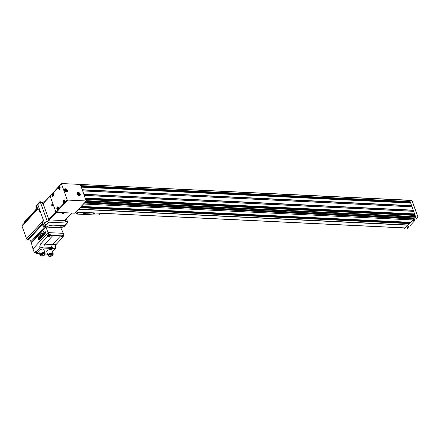 <?xml version="1.0" encoding="UTF-8"?>
<svg xmlns="http://www.w3.org/2000/svg" width="440" height="440" viewBox="0 0 440 440"><rect width="100%" height="100%" fill="white"/><g stroke="black" fill="none" stroke-linecap="round" stroke-linejoin="round"><path stroke-width="0.66" d="M78.809 194.645L78.342 194.134L78.689 193.76L79.139 194.359L79.035 194.86L78.474 194.821M77.704 194.112L78.463 194.832M77.77 194.04L77.825 193.562L78.689 193.76M66.115 191.268L65.153 190.757L65.104 189.992L66.264 190.526L66.115 191.268M414.37 219.626L414.733 220.627L409.767 225.99L408.535 225.935L407.033 227.552L408.271 227.612L406.989 228.998L404.157 228.976L405.257 227.997M407.908 226.611L408.271 227.612M415.613 216.893L418 217.047L416.229 219.01L414.997 218.95L413.495 220.566L414.733 220.627M409.866 222.305L409.31 222.91L409.425 223.619L408.144 225.005L78.815 209.094L83.507 204.023L412.924 219.94L414.535 217.965M409.459 223.454L410.493 222.338M409.701 200.354L412.011 200.503L417.929 217.008L411.923 200.459M403.777 227.926L404.157 228.976M410.685 203.066L81.318 187.11L85.189 198.181L81.356 187.149L410.685 203.066L411.62 205.639L82.291 189.728M414.398 215.358L414.183 214.753L414.618 213.923L411.62 205.639M409.921 202.989L409.701 202.384L410.141 201.553L409.519 200.206L79.981 184.421M414.722 217.96L415.486 217.201L415.124 215.391L85.795 199.48L86.201 200.976L67.661 200.079A0.451 0.297 -137.2 0 1 67.16 199.689L61.446 183.893A0.451 0.297 -137.2 0 1 61.672 183.535L80.212 184.431L80.713 185.812L80.184 184.294M410.536 222.316L412.836 219.934M408.144 225.005L78.788 209.149L76.076 212.091L80.13 207.537M405.295 227.959L408.117 225.066M64.377 201.922L64.048 201.02L64.57 200.965L64.559 201.724M64.543 201.718L64.235 201.911M52.872 195.36L52.63 194.695L52.949 194.189L53.02 195.349M59.334 188.375L59.092 187.71L59.406 187.204L59.714 187.644L59.483 188.364M57.915 208.906L57.59 208.005L58.108 207.95L58.096 208.709M58.086 208.703L57.772 208.896M61.446 183.893L50.138 196.119A0.451 0.297 -137.2 0 1 50.171 195.828A0.451 0.297 42.8 0 0 50.138 196.119L55.858 211.91L50.138 196.119L43.104 203.726A0.451 0.297 42.8 0 1 43.329 203.368M75.966 212.042L74.894 213.197L56.359 212.306A0.451 0.297 -137.2 0 1 55.858 211.91L64.609 202.582M64.911 202.12A1.513 0.896 92.8 0 0 64.477 199.925A1.513 0.896 92.8 0 0 63.272 201.229A1.513 0.896 92.8 0 0 64.224 202.862L67.16 199.689M57.761 209.847L58.449 209.105A1.513 0.896 92.8 0 0 58.014 206.91A1.513 0.896 92.8 0 0 56.81 208.214A1.513 0.896 92.8 0 0 57.761 209.847M412.935 219.94L83.606 204.028L86.152 201.289L85.833 199.518L415.168 215.435M85.355 201.889L86.201 200.976M81.197 206.388L84.486 202.829M85.701 199.595L85.189 198.181M81.224 187.226L80.713 185.812M85.206 202.054L413.705 217.927L413.661 218.499L84.695 202.604M58.025 208.032L57.981 208.731M57.657 208.01L58.163 208.005M59.587 187.512L59.543 188.21M59.219 187.49L59.725 187.484M53.125 194.497L53.086 195.195M52.756 194.475L53.262 194.469M64.488 201.047L64.444 201.746M414.519 214.093L414.986 215.386M410.042 201.724L410.509 203.016M65.357 190.377L66.088 191.076M65.632 190.08L65.093 190.465M78.347 193.649L77.814 194.035M83.672 213.433L84.326 212.487M98.879 214.792L98.599 215.072A13.546 6.292 -19.9 0 1 97.229 215.061L78.15 214.137A13.546 6.292 -19.9 0 1 76.879 214.022L78.557 212.212M84.392 212.652L94.573 213.147L93.401 214.077L83.804 213.615L84.332 212.487M75.675 212.355L76.879 214.022M93.016 213.593L93.704 213.373L93.016 213.593M84.293 213.169L84.925 212.944M93.022 213.587L93.649 213.362M45.232 201.168L40.959 200.965A1.353 0.891 42.8 0 0 40.37 201.168A1.353 0.891 42.8 0 0 40.277 202.037L47.135 220.99A1.353 0.891 42.8 0 0 48.637 222.167L66.957 223.053A1.353 0.891 42.8 0 0 67.54 222.844A1.353 0.891 42.8 0 0 67.639 221.98L66.468 218.752M39.166 208.72L40.046 211.162M49.979 225.099L52.344 225.214M41.96 202.125A0.732 0.484 -137.2 0 1 42.719 203.231A0.732 0.484 -137.2 0 1 41.646 202.235A0.732 0.484 -137.2 0 1 41.96 202.125M48.378 219.846A0.732 0.484 -137.2 0 1 49.137 220.952A0.732 0.484 -137.2 0 1 48.059 219.962A0.732 0.484 -137.2 0 1 48.378 219.846M65.511 220.677A0.732 0.484 -137.2 0 1 66.27 221.782A0.732 0.484 -137.2 0 1 65.197 220.787A0.732 0.484 -137.2 0 1 65.511 220.677M64.587 220.649L49.319 219.912A0.451 0.297 42.8 0 1 48.818 219.516L55.858 211.91A0.451 0.297 42.8 0 0 56.359 212.306L71.621 213.043L64.587 220.649A0.451 0.297 42.8 0 0 64.834 220.38M48.818 219.516L43.104 203.726M50.369 195.762A0.451 0.297 42.8 0 0 50.171 195.828L61.479 183.607M51.892 204.424A0.676 0.402 92.8 0 1 52.415 204.54A0.676 0.402 92.8 0 1 52.371 205.458A0.676 0.402 92.8 0 1 51.777 205.42A0.676 0.402 92.8 0 1 51.892 204.424M62.546 213.62A0.676 0.314 -19.9 0 1 63.575 213.296A0.676 0.314 -19.9 0 1 63.586 213.719A0.676 0.314 -19.9 0 1 62.755 214.022A0.676 0.314 -19.9 0 1 62.491 213.686A0.676 0.314 -19.9 0 1 62.546 213.62M63.404 213.659L63.074 213.84L63.327 213.444M62.761 213.823L63.074 213.84L62.761 213.823M63.107 213.45L62.777 213.631L63.107 213.45M62.816 213.945L63.564 213.615L62.816 213.945M62.953 213.505L63.074 213.84M52.3 204.771L52.3 205.161L52.3 204.771M51.898 204.815L51.898 205.205L51.898 204.815L52.311 204.831M52.261 205.436A0.539 0.319 92.8 0 1 51.882 204.611A0.539 0.319 92.8 0 1 52.261 205.436M52.261 205.222L51.898 205.205M60.495 226.952A1.403 0.924 42.8 0 0 61.067 227.326A1.403 0.924 42.8 0 0 61.111 227.343M65.945 221.876A0.71 0.468 42.8 0 0 65.758 220.754A0.71 0.468 42.8 0 0 65.945 221.876M60.506 226.936A1.579 1.04 42.8 0 0 61.155 227.359A1.579 1.04 42.8 0 0 62.37 227.249L62.667 226.924M36.504 207.812A1.403 0.924 42.8 0 0 36.52 207.851A1.403 0.924 42.8 0 0 37.516 208.774A1.403 0.924 42.8 0 0 37.554 208.786A1.579 1.04 42.8 0 1 36.476 207.768A1.579 1.04 42.8 0 1 36.498 206.547L36.784 206.239M42.394 203.324A0.71 0.468 42.8 0 0 42.207 202.197A0.71 0.468 42.8 0 0 42.394 203.324M42.917 225.539A1.403 0.924 42.8 0 0 42.938 225.577A1.403 0.924 42.8 0 0 43.934 226.496A1.403 0.924 42.8 0 0 43.973 226.512M48.813 221.045A0.71 0.468 42.8 0 0 48.626 219.923A0.71 0.468 42.8 0 0 48.813 221.045M43.203 223.96L42.917 224.274A1.579 1.04 42.8 0 0 42.895 225.495A1.579 1.04 42.8 0 0 44.017 226.534A1.579 1.04 42.8 0 0 45.238 226.419L45.535 226.094M50.039 234.405L50.402 235.406L50.171 234.328L48.598 234.251L46.024 227.056L60.781 227.772L63.338 233.338L47.998 232.595L32.956 248.859L34.26 252.466L35.085 252.511M46.024 227.056L31.35 242.919L32.956 248.859M39.215 239.844L40.529 238.816L40.64 238.194L39.699 235.961M41.316 237.826L43.241 235.884L43.351 235.263L42.411 233.03M44.028 234.894L44.913 234.075C45.683 232.623 45.584 231.589 44.611 230.984L44.517 230.984M63.355 235.62L63.938 234.993L62.365 234.916L62.755 235.928L60.396 236.06L52.547 244.541A27.093 17.842 42.8 0 0 56.199 244.382L56.238 244.343M63.938 234.993L63.338 233.338M52.454 251.697L55.259 248.666M35.277 251.444L34.26 252.466M35.261 251.389L35.667 252.516L40.023 247.874L55.242 248.611A3.691 2.184 92.8 0 1 55.517 245.526M48.598 234.251L47.597 235.329L47.856 236.044L40.981 243.645A27.093 17.842 42.8 0 0 44.88 244.167L52.547 244.541A3.19 1.892 92.8 0 0 51.617 247.401L55.132 248.589M48.483 255.783A2.712 1.26 -19.9 0 1 48.01 255.349L46.756 251.878A2.712 1.26 -19.9 0 1 48.873 249.772A2.712 1.26 -19.9 0 1 51.849 250.036L53.103 253.501A2.712 1.26 -19.9 0 1 53.026 254.139M40.486 255.398A2.712 1.26 -19.9 0 1 40.013 254.958L38.759 251.493A2.712 1.26 -19.9 0 1 40.876 249.387A2.712 1.26 -19.9 0 1 43.852 249.645L45.106 253.115A2.712 1.26 -19.9 0 1 45.029 253.754M35.667 252.516L35.778 252.549A1.265 0.589 160.1 0 1 37.494 252.527A1.265 0.589 160.1 0 1 36.388 253.55L35.987 252.973M60.396 236.06L50.512 235.268L62.706 235.857M63.085 236.484L63.228 236.803L56.199 244.382A3.603 2.134 92.8 0 0 55.242 248.611M63.118 236.841L61.485 237.083L62.678 236.011M40.023 247.874A3.603 2.134 92.8 0 1 40.981 243.645L47.856 236.044M48.07 236.236L48.048 236.11C49.297 236.863 50.083 236.632 50.413 235.417L50.523 235.582M40.167 247.869L43.95 247.032L51.617 247.401M44.286 253.655A2.035 0.946 -19.9 0 1 44.715 254.012A2.035 0.946 -19.9 0 1 43.873 255.233A2.035 0.946 -19.9 0 1 41.762 255.833A2.035 0.946 -19.9 0 1 40.887 255.398A2.035 0.946 -19.9 0 1 40.992 254.848M37.664 208.67L22.072 225.528A0.974 0.638 42.8 0 0 22 226.149L26.571 238.782A0.974 0.638 42.8 0 0 27.649 239.63L28.446 239.668A2.261 1.485 42.8 0 1 30.943 241.632L31.246 242.462A0.974 0.638 42.8 0 0 31.449 242.814M36.938 208.395L24.195 222.173A0.974 0.638 42.8 0 0 24.128 222.794L24.255 223.163M59.51 227.711L60.34 226.809L63.426 226.958A1.353 0.891 42.8 0 0 64.015 226.754L65.169 225.506A1.353 0.891 42.8 0 0 65.307 225.264M39.364 209.281L38.676 209.248L39.562 211.69L40.139 211.068L44.693 223.641A1.353 0.891 42.8 0 0 46.189 224.823L50.061 225.011L49.484 225.632L51.849 225.748L52.426 225.126L64.581 225.715A1.353 0.891 42.8 0 0 65.169 225.506M38.132 203.594A1.353 0.891 42.8 0 0 37.901 203.753L36.746 204.996A1.353 0.891 42.8 0 0 36.652 205.865L37.802 204.617L39.254 208.621L38.676 209.248M37.901 203.753A1.353 0.891 42.8 0 0 37.802 204.617M22 226.149L37.807 209.061L36.652 205.865M47.294 227.117L48.125 226.221L45.034 226.072A1.353 0.891 42.8 0 1 43.538 224.889L42.378 221.694L26.571 238.782M51.849 225.748L51.64 225.181M51.266 225.264A1.243 0.82 -137.2 0 1 51.167 225.407A1.243 0.82 -137.2 0 1 49.825 225.269M39.908 211.316A1.243 0.82 -137.2 0 1 39.298 209.677A1.243 0.82 -137.2 0 1 39.435 209.572M41.751 255.893A2.079 0.968 -19.9 0 1 40.975 254.87A2.079 0.968 -19.9 0 1 44.308 253.66A2.079 0.968 -19.9 0 1 44.325 254.986A2.079 0.968 -19.9 0 1 41.751 255.893M41.58 256.08A2.414 1.122 -19.9 0 1 40.546 255.563A2.414 1.122 -19.9 0 1 42.433 253.688A2.414 1.122 -19.9 0 1 45.089 253.919A2.414 1.122 -19.9 0 1 44.088 255.371A2.414 1.122 -19.9 0 1 41.58 256.08M40.546 255.563L40.343 255.002A2.414 1.122 -19.9 0 1 42.229 253.121A2.414 1.122 -19.9 0 1 44.886 253.358L45.089 253.919M40.013 254.958A2.712 1.26 -19.9 0 1 42.13 252.852A2.712 1.26 -19.9 0 1 45.106 253.115M52.283 254.04A2.035 0.946 -19.9 0 1 52.712 254.397A2.035 0.946 -19.9 0 1 51.871 255.624A2.035 0.946 -19.9 0 1 49.759 256.218A2.035 0.946 -19.9 0 1 48.884 255.783A2.035 0.946 -19.9 0 1 48.989 255.233M49.748 256.278A2.079 0.968 -19.9 0 1 48.972 255.255A2.079 0.968 -19.9 0 1 52.305 254.051A2.079 0.968 -19.9 0 1 52.322 255.376A2.079 0.968 -19.9 0 1 49.748 256.278M49.577 256.465A2.414 1.122 -19.9 0 1 48.543 255.954A2.414 1.122 -19.9 0 1 50.43 254.073A2.414 1.122 -19.9 0 1 53.086 254.309A2.414 1.122 -19.9 0 1 52.085 255.761A2.414 1.122 -19.9 0 1 49.577 256.465M48.543 255.954L48.34 255.387A2.414 1.122 -19.9 0 1 50.226 253.512A2.414 1.122 -19.9 0 1 52.883 253.743L53.086 254.309M48.01 255.349A2.712 1.26 -19.9 0 1 50.127 253.242A2.712 1.26 -19.9 0 1 53.103 253.501M51.079 254.375L50.232 254.903L50.517 255.178L51.205 254.843L51.436 254.21L50.969 254.073M50.881 254.584L50.721 254.139M50.232 254.903L50.05 254.403L50.232 254.903M51.205 254.843L51.106 254.568L51.205 254.843M41.228 254.573L41.596 254.276M49.373 254.826L49.742 254.573M47.828 235.51A1.265 0.589 160.1 0 0 48.153 235.664M48.043 236.093L47.597 235.329M48.197 235.791L48.026 235.323A0.996 0.462 -19.9 0 1 48.807 234.553A0.996 0.462 -19.9 0 1 49.896 234.647L50.067 235.114A0.996 0.462 -19.9 0 0 48.977 235.021A0.996 0.462 -19.9 0 0 48.197 235.791L48.774 236.143C49.962 235.769 50.397 235.428 50.067 235.114M62.464 235.109A0.996 0.462 -19.9 0 1 63.239 235.29L63.41 235.763A0.996 0.462 -19.9 0 0 62.634 235.576M35.486 252.076A0.996 0.462 -19.9 0 0 35.129 252.637L34.958 252.17A0.996 0.462 -19.9 0 1 35.316 251.609M49.352 235.488L49.676 235.719L48.774 235.966L49.352 235.488M36.52 252.296L35.888 252.885L35.728 252.566L36.608 252.566L36.294 252.346M62.2 236.506L62.959 236.247M63.003 236.209L62.238 236.621M49.297 235.466L49.313 235.934M35.965 252.478L36.245 252.786M62.64 236.11L62.656 236.583M44.148 234.823L44.842 234.075A1.694 1.001 -87.2 0 0 45.309 232.199A1.694 1.001 -87.2 0 0 44.413 230.973A1.694 1.001 -87.2 0 0 43.819 231.253L43.032 232.628L43.78 234.696L44.22 234.823M44.655 233.145L44.748 232.161L44.193 231.996L44.407 232.392L43.901 233.25L44.512 232.694L44.655 233.145M43.169 235.884L42.306 232.986L40.419 234.933L40.321 235.56L41.278 237.826L43.241 235.884M42.114 235.714L41.773 234.773A0.567 0.336 -87.2 0 0 42.114 235.714M42.378 235.428L42.796 234.977L42.455 234.042L42.037 234.487L42.422 234.245L42.267 234.999L42.575 234.663L42.378 235.428M41.641 236.225L41.146 235.455L41.25 236.649L41.641 236.225M41.773 236.082L41.431 235.142L41.773 236.082M40.552 238.189L39.595 235.917L38.742 236.742A1.694 1.001 -87.2 0 0 38.275 238.618A1.694 1.001 -87.2 0 0 39.171 239.844A1.694 1.001 -87.2 0 0 39.765 239.564L40.64 238.194M39.748 237.743L39.083 238.15L39.083 237.518L38.852 238.684L39.402 238.849L39.193 238.447L39.748 237.743M44.193 231.996L44.407 232.392M44.495 232.397L43.901 233.25M44.528 233.305L44.512 232.694M39.694 237.589L39.083 238.15M39.154 237.54L38.902 238.579L39.402 238.849M41.443 235.235L41.756 236.099M41.355 236.352L41.063 235.543M42.482 234.113L42.037 234.487M42.532 234.542L42.422 234.245M42.625 234.548L42.224 234.872M42.675 234.938L42.575 234.663M42.763 234.944L42.334 235.306M42.18 235.461L41.938 234.784L41.943 235.631L42.273 235.461L41.938 234.784M41.866 234.779A0.567 0.336 -87.2 0 0 41.729 235.147M41.723 235.296A0.567 0.336 -87.2 0 0 41.987 235.78M77.93 194.997A1.403 0.924 42.8 0 0 79.25 195.311A1.403 0.924 42.8 0 0 79.558 194.266A1.403 0.924 42.8 0 0 77.721 193.072A1.403 0.924 42.8 0 0 77.688 194.772M65.208 191.428A1.403 0.924 42.8 0 0 66.528 191.741A1.403 0.924 42.8 0 0 66.836 190.696A1.403 0.924 42.8 0 0 64.999 189.503A1.403 0.924 42.8 0 0 64.966 191.202M64.636 202.296A1.105 0.654 92.8 0 1 63.646 201.443A1.105 0.654 92.8 0 1 64.625 200.382A1.105 0.654 92.8 0 1 64.636 202.296M53.279 195.74A1.105 0.654 92.8 0 1 52.288 194.887A1.105 0.654 92.8 0 1 53.267 193.831A1.105 0.654 92.8 0 1 53.279 195.74M59.736 188.755A1.105 0.654 92.8 0 1 58.746 187.902A1.105 0.654 92.8 0 1 59.73 186.846A1.105 0.654 92.8 0 1 59.736 188.755M58.179 209.275A1.105 0.654 92.8 0 1 57.189 208.423A1.105 0.654 92.8 0 1 58.168 207.367A1.105 0.654 92.8 0 1 58.179 209.275M49.319 219.912L67.661 200.079M412.968 219.923L83.633 204.012M413.853 218.961L84.524 203.049M405.565 227.926L76.23 212.014M408.084 225.203L78.749 209.292M414.783 217.96L85.454 202.048M415.486 217.201L86.152 201.289M410.141 201.553L80.812 185.636M409.728 200.409L80.394 184.498M413.254 210.155L83.925 194.238M412.049 206.833L82.72 190.916M414.618 213.923L85.288 198.011M413.683 211.343L84.354 195.431M415.58 216.579L86.251 200.662M59.197 186.329A1.513 0.896 92.8 0 1 60.115 187.303A1.513 0.896 92.8 0 1 59.714 189.09A1.513 0.896 92.8 0 1 58.608 188.931A1.513 0.896 92.8 0 1 58.509 187.072M52.734 193.314A1.513 0.896 92.8 0 1 53.653 194.288A1.513 0.896 92.8 0 1 53.257 196.075A1.513 0.896 92.8 0 1 52.151 195.916A1.513 0.896 92.8 0 1 52.047 194.056M80.245 194.04A1.964 1.293 42.8 0 0 77.358 192.506A1.964 1.293 42.8 0 0 78.386 195.338A1.964 1.293 42.8 0 0 80.245 194.04M67.523 190.471A1.964 1.293 42.8 0 0 64.636 188.936A1.964 1.293 42.8 0 0 65.665 191.769A1.964 1.293 42.8 0 0 67.523 190.471M414.183 214.753L85.437 198.869M414.31 214.214L85.239 198.314M414.584 214.055L85.255 198.143M413.65 211.305L84.321 195.393M413.606 211.288L84.271 195.377M413.573 211.25L84.238 195.338M413.254 210.37L83.925 194.458M413.248 210.304L83.919 194.392M413.259 210.221L83.93 194.31M412.022 206.795L82.687 190.878M411.972 206.778L82.638 190.861M411.939 206.74L82.605 190.823M411.62 205.86L82.291 189.948M411.615 205.794L82.286 189.877M411.625 205.711L82.297 189.794M409.701 202.384L80.96 186.5M409.833 201.839L80.757 185.939M410.108 201.685L80.779 185.774M408.106 225.148L78.776 209.237M409.425 223.619L80.097 207.708M409.448 223.416L80.163 207.504M409.288 223.119L80.421 207.224M409.31 222.91L80.603 207.026M410.63 222.321L81.301 206.404M413.864 218.818L84.535 202.906M58.096 209.611A1.375 0.814 92.8 0 1 57.739 209.732A1.375 0.814 92.8 0 1 56.991 208.318A1.375 0.814 92.8 0 1 57.871 206.982A1.375 0.814 92.8 0 1 58.427 207.405M58.146 209.539A1.243 0.737 92.8 0 1 57.893 209.6A1.243 0.737 92.8 0 1 57.349 209.127M57.425 207.543A1.243 0.737 92.8 0 1 58.014 207.119A1.243 0.737 92.8 0 1 58.262 207.207M64.559 202.626A1.375 0.814 92.8 0 1 64.202 202.747A1.375 0.814 92.8 0 1 63.454 201.333A1.375 0.814 92.8 0 1 64.334 199.997A1.375 0.814 92.8 0 1 64.889 200.42M64.609 202.554A1.243 0.737 92.8 0 1 64.356 202.62A1.243 0.737 92.8 0 1 63.811 202.142M63.888 200.558A1.243 0.737 92.8 0 1 64.471 200.139A1.243 0.737 92.8 0 1 64.719 200.222M53.433 195.822A1.375 0.814 92.8 0 1 53.323 195.965A1.375 0.814 92.8 0 1 52.839 196.196A1.375 0.814 92.8 0 1 52.09 194.777A1.375 0.814 92.8 0 1 52.976 193.441A1.375 0.814 92.8 0 1 53.526 193.87M53.246 196.004A1.243 0.737 92.8 0 1 52.992 196.064A1.243 0.737 92.8 0 1 52.448 195.591M52.525 194.007A1.243 0.737 92.8 0 1 53.114 193.584A1.243 0.737 92.8 0 1 53.361 193.672M59.895 188.837A1.375 0.814 92.8 0 1 59.785 188.98A1.375 0.814 92.8 0 1 59.301 189.211A1.375 0.814 92.8 0 1 58.553 187.798A1.375 0.814 92.8 0 1 59.433 186.461A1.375 0.814 92.8 0 1 59.989 186.885M59.708 189.019A1.243 0.737 92.8 0 1 59.455 189.079A1.243 0.737 92.8 0 1 58.911 188.606M58.988 187.022A1.243 0.737 92.8 0 1 59.576 186.599A1.243 0.737 92.8 0 1 59.824 186.687M57.992 208.571L57.536 208.549M57.992 208.252L57.53 208.23M59.554 188.051L59.092 188.029M59.554 187.732L59.092 187.71M53.097 195.036L52.635 195.014M53.092 194.716L52.63 194.695M64.455 201.586L63.992 201.564M64.455 201.267L63.992 201.245M408.82 225.946A1.243 0.737 92.8 0 1 408.595 226.32A1.243 0.737 92.8 0 1 408.161 226.529L408.875 225.951M415.283 218.961A1.243 0.737 92.8 0 1 415.058 219.335A1.243 0.737 92.8 0 1 414.623 219.544L415.333 218.966M66.572 191.966A1.579 1.04 42.8 0 0 66.781 191.813A1.579 1.04 42.8 0 0 66.891 190.801A1.579 1.04 42.8 0 0 66.776 190.548M65.719 189.574A1.579 1.04 42.8 0 0 64.46 189.668A1.579 1.04 42.8 0 0 64.323 189.888M65.841 191.857A1.832 1.205 42.8 0 0 67.216 191.708A1.832 1.205 42.8 0 0 67.342 190.537A1.832 1.205 42.8 0 0 66.022 189.129A1.832 1.205 42.8 0 0 64.532 189.228A1.832 1.205 42.8 0 0 64.493 190.608M79.293 195.536A1.579 1.04 42.8 0 0 79.497 195.382A1.579 1.04 42.8 0 0 79.613 194.376A1.579 1.04 42.8 0 0 79.497 194.117M78.441 193.144A1.579 1.04 42.8 0 0 77.182 193.237A1.579 1.04 42.8 0 0 77.044 193.457M78.557 195.426A1.832 1.205 42.8 0 0 79.937 195.278A1.832 1.205 42.8 0 0 80.064 194.106A1.832 1.205 42.8 0 0 78.743 192.698A1.832 1.205 42.8 0 0 77.253 192.797A1.832 1.205 42.8 0 0 77.215 194.178M65.923 190.899L66.264 190.526M65.621 190.564L65.967 190.19M78.639 194.469L78.986 194.095M98.599 215.072L100.276 213.257M76.472 213.708L77.886 212.179M40.277 202.037L37.829 204.683M47.135 220.99L43.538 224.889M48.637 222.167L46.178 224.823M66.957 223.053L64.499 225.709M50.171 234.328L50.512 235.268M39.919 247.924A3.691 2.184 92.8 0 1 40.892 243.568M36.388 253.55L39.556 253.704M45.106 253.974L47.553 254.089M52.723 235.686L44.88 244.167A3.19 1.892 92.8 0 0 43.95 247.032M63.426 226.958L64.581 225.715M45.034 226.072L46.189 224.823M24.128 222.794L37.235 208.626M27.649 239.63L42.9 223.135M28.446 239.668L43.137 223.784M30.943 241.632L44.814 226.644M31.246 242.462L46.349 226.132M51.167 225.407L51.387 225.17A1.243 0.82 -137.2 0 1 50.182 225.11M39.969 210.947A1.243 0.82 -137.2 0 1 39.457 209.528L39.298 209.677M50.331 254.799L50.171 254.348M36.063 252.956L36.289 253.572M48.857 236.115A0.732 0.341 -19.9 0 1 48.906 235.488A0.732 0.341 -19.9 0 1 49.924 235.538A0.732 0.341 -19.9 0 1 48.857 236.115M36.812 252.263A0.732 0.341 -19.9 0 1 36.592 252.72A0.732 0.341 -19.9 0 1 35.788 252.962A0.732 0.341 -19.9 0 1 35.629 252.478M62.75 235.966A0.732 0.341 -19.9 0 1 63.201 236.324A0.732 0.341 -19.9 0 1 62.194 236.764A0.732 0.341 -19.9 0 1 61.919 236.407M49.44 235.527L49.544 235.813M48.994 235.648L49.121 235.989M36.371 252.373L36.476 252.659M35.926 252.494L36.047 252.835M62.783 236.17L62.887 236.456M62.337 236.291L62.458 236.632M415.124 215.391L85.795 199.48M410.647 203.022L81.318 187.11M405.405 228.003L76.076 212.091M410.581 222.343L81.252 206.426M414.75 217.976L85.421 202.065M57.739 209.732L58.163 209.523C58.619 207.774 58.526 206.927 57.871 206.982M58.19 207.13L58.014 207.119C56.953 207.9 56.909 208.725 57.893 209.6L58.069 209.611M64.202 202.747L64.625 202.538C65.082 200.788 64.983 199.941 64.334 199.997M64.647 200.145L64.471 200.139C63.41 200.915 63.371 201.74 64.356 202.62L64.532 202.626M52.839 196.196L53.262 195.987C53.719 194.238 53.625 193.391 52.976 193.441M53.29 193.595L53.114 193.584C52.052 194.365 52.008 195.19 52.992 196.064L53.169 196.075M59.301 189.211L59.725 189.002C60.181 187.253 60.082 186.406 59.433 186.461M59.752 186.61L59.576 186.599C58.515 187.38 58.471 188.205 59.455 189.079L59.631 189.09M57.965 208.758L57.657 208.742M58.091 208.038L57.629 208.016M59.527 188.238L59.219 188.221M59.653 187.517L59.191 187.495M53.064 195.222L52.756 195.206M53.191 194.502L52.729 194.48M64.427 201.773L64.119 201.757M412.011 200.503L418 217.047M64.317 189.816L64.46 189.668C65.747 189.448 65.169 188.689 66.913 190.735L66.638 191.966M64.532 189.228C64.015 189.321 64.202 190.02 65.098 191.329C66.429 192.093 67.133 192.22 67.216 191.708M77.038 193.391L77.182 193.237C78.469 193.017 77.891 192.258 79.635 194.304L79.359 195.536M77.253 192.797C76.736 192.891 76.923 193.589 77.82 194.898C79.151 195.663 79.855 195.789 79.937 195.278M65.984 191.191L66.291 190.861M65.307 190.432L65.654 190.058M78.705 194.761L79.013 194.431M78.029 194.002L78.375 193.628M98.813 214.979L100.403 213.268M40.37 201.168L37.835 203.913M67.54 222.844L65.005 225.588M50.171 195.828L43.137 203.434M71.748 213.048L64.779 220.578M36.207 253.583L39.573 253.743M45.111 254.012L47.569 254.133M63.107 236.467L63.228 236.803L56.227 244.371L55.27 248.633M59.78 227.722L60.61 226.826M43.687 253.907L43.577 253.594M43.351 254.034L43.208 253.638M42.867 254.414L42.686 253.907M42.526 254.535L42.3 253.907M41.921 254.535L41.784 254.161M47.757 235.301L48.043 236.104M62.403 234.933L62.766 235.934M35.959 252.978L36.168 253.561M35.25 251.422L35.657 252.549M35.129 252.637L35.7 252.989C36.894 252.615 37.329 252.274 36.998 251.961M61.54 236.44L62.112 236.786C63.305 236.412 63.734 236.071 63.41 235.763"/></g></svg>
